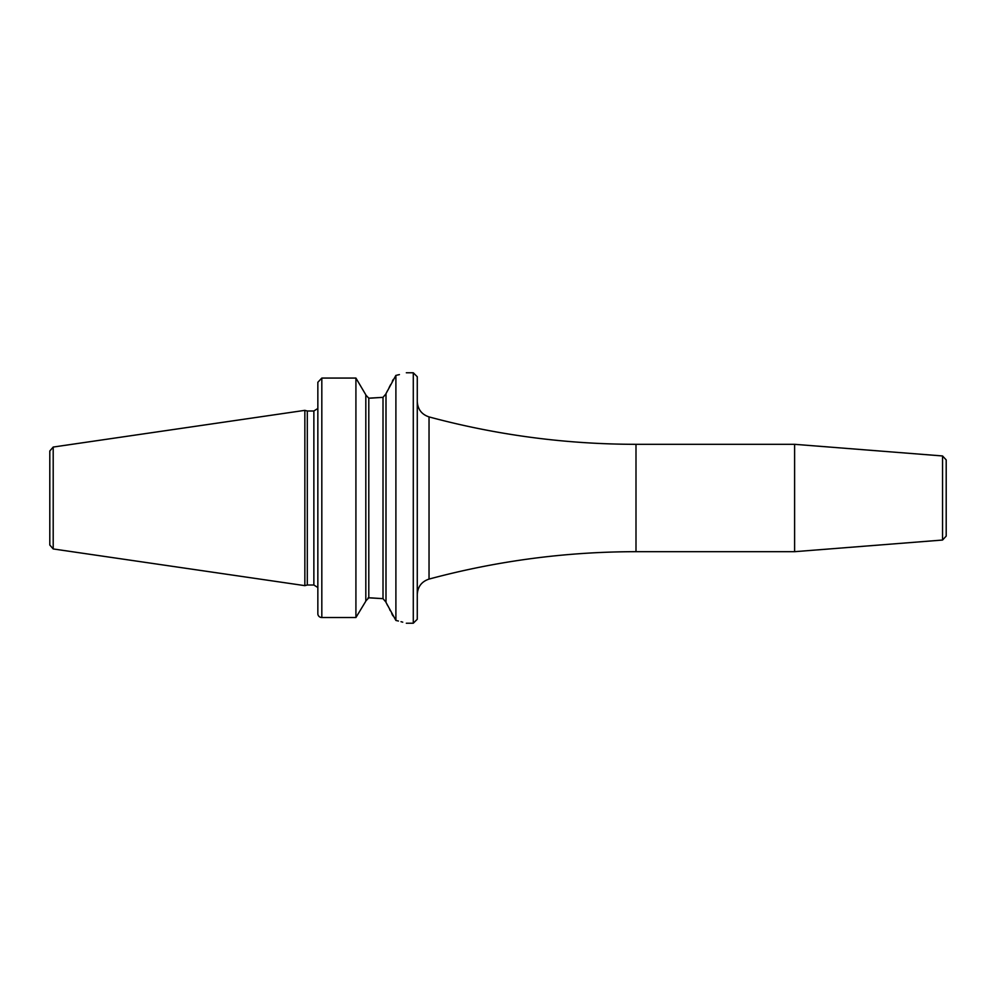 <?xml version="1.0" encoding="UTF-8"?>
<svg xmlns="http://www.w3.org/2000/svg" width="996" height="996" viewBox="0 0 996 996"><rect width="100%" height="100%" fill="white"/><g stroke="black" fill="none" stroke-linecap="round" stroke-linejoin="round"><path stroke-width="1.49" d="M49.8 498L49.8 450.989L53.199 447.055L304.851 410.352L304.851 585.648L53.199 548.945L49.8 545.011L49.8 498M304.851 585.648L307.303 585.001L307.303 410.999L304.851 410.352M317.849 408.721L317.849 613.723L317.849 382.277L321.82 378.069L355.921 378.069L355.921 617.52L365.818 601.173L355.921 617.52L321.82 617.52L355.921 617.52M317.849 613.723A3.972 3.797 0 0 0 321.82 617.52A3.972 3.797 0 0 1 317.849 613.723L317.849 587.279M365.818 394.827L355.921 378.069L365.818 394.827L365.818 601.173M365.818 395.039L368.794 398.176L383.012 397.342L370.163 398.176M355.921 378.069L321.82 378.069L321.82 617.52M396.881 375.168L399.421 374.596M395.898 375.368C409.742 372.006 409.742 372.006 395.898 375.368L395.898 620.446L386 602.381L386 393.619L395.898 375.368M370.163 597.824L383.012 598.658L368.794 597.824L365.818 600.962M368.097 597.911L368.719 597.824M393.246 379.476L392.324 381.281M390.594 384.68L389.125 387.531M387.382 390.93L386.386 392.872M386 602.169L383.012 598.658L383.012 397.342L386 393.831M386.535 603.414L387.606 605.493M389.673 609.54L390.233 610.623M391.752 613.598L392.885 615.802M395.898 620.446C409.73 624.044 409.73 624.044 395.898 620.446L398.425 621.031M402.733 622.164L401.002 621.691M417.274 498L417.274 619.251L413.29 623.222L413.29 372.778L417.274 376.749L417.274 498M794.609 498L794.609 444.316L635.996 444.316L635.996 551.684L794.609 551.684L794.609 498M942.54 455.956L942.54 540.044L946.2 536.085L946.2 459.915L942.54 455.956L794.609 444.316M53.199 548.945L53.199 447.055M307.303 410.999L313.865 410.999L313.865 585.001L307.303 585.001M368.794 597.824L368.794 398.176M417.274 401.55C417.735 409.319 421.657 414.436 429.039 416.913L429.039 579.087C421.657 581.564 417.735 586.681 417.274 594.45M313.865 410.999L317.463 408.721M406.331 372.778L413.29 372.778M317.463 587.279L313.865 585.001M406.331 623.222L413.29 623.222M429.039 579.087C496.817 560.86 565.803 551.734 635.996 551.684M429.039 416.913C496.817 435.14 565.803 444.266 635.996 444.316M942.54 540.044L794.609 551.684"/></g></svg>
